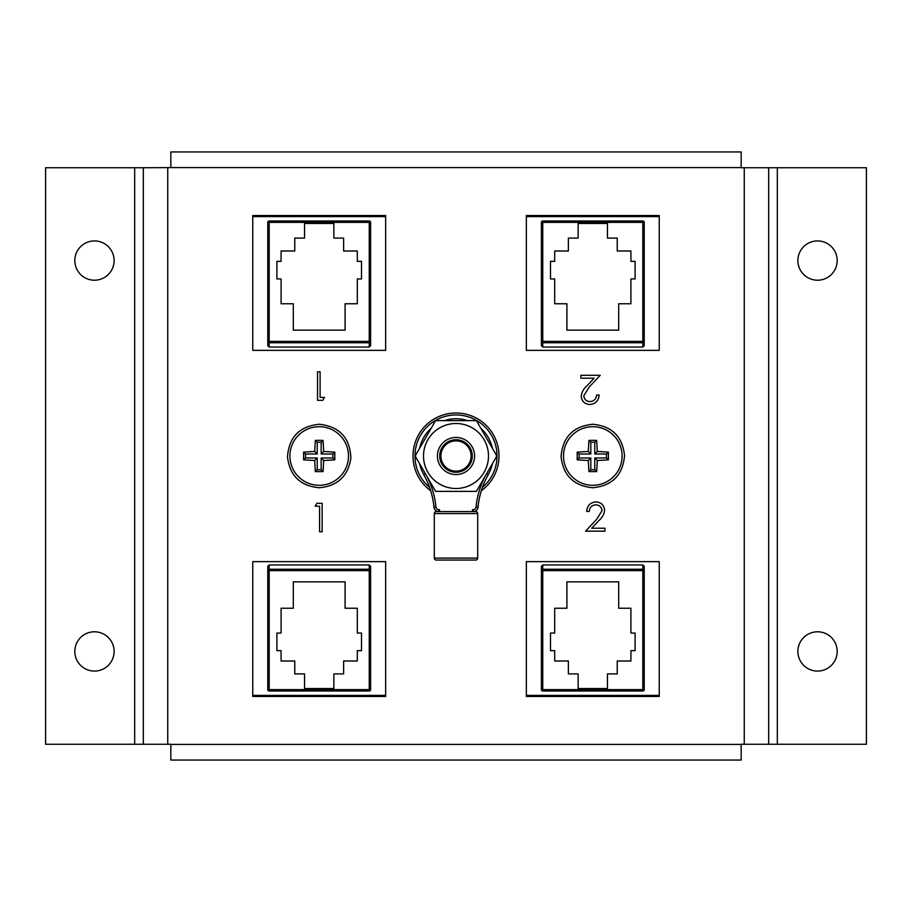 <?xml version="1.0" encoding="UTF-8"?>
<svg xmlns="http://www.w3.org/2000/svg" width="912" height="912" viewBox="0 0 912 912"><rect width="100%" height="100%" fill="white"/><g stroke="black" fill="none" stroke-linecap="round" stroke-linejoin="round"><path stroke-width="1.37" d="M94.46 671.072A19.642 19.642 0 0 1 74.818 651.43A19.642 19.642 0 0 1 94.46 631.788A19.642 19.642 0 0 1 114.103 651.43A19.642 19.642 0 0 1 94.46 671.072M94.46 280.212A19.642 19.642 0 0 1 74.818 260.57A19.642 19.642 0 0 1 94.46 240.928A19.642 19.642 0 0 1 114.103 260.57A19.642 19.642 0 0 1 94.46 280.212M817.54 671.072A19.642 19.642 0 0 1 797.897 651.43A19.642 19.642 0 0 1 817.54 631.788A19.642 19.642 0 0 1 837.182 651.43A19.642 19.642 0 0 1 817.54 671.072M817.54 280.212A19.642 19.642 0 0 1 797.897 260.57A19.642 19.642 0 0 1 817.54 240.928A19.642 19.642 0 0 1 837.182 260.57A19.642 19.642 0 0 1 817.54 280.212M324.49 397.404L322.814 400.334L317.547 400.334L317.547 371.834L320.112 371.834L320.112 397.404L324.49 397.404M526.349 561.632L526.349 696.472L659.251 696.472L659.251 561.632L526.349 561.632M252.749 561.632L252.749 696.472L385.651 696.472L385.651 561.632L252.749 561.632M252.749 215.528L252.749 350.368L385.651 350.368L385.651 215.528L252.749 215.528M526.349 215.528L526.349 350.368L659.251 350.368L659.251 215.528L526.349 215.528M741.171 167.591L170.829 167.591L170.829 151.951L741.171 151.951L741.171 167.74L866.4 167.74L866.4 744.26L741.171 744.26L741.171 760.049L170.829 760.049L170.829 744.26L143.309 744.26L143.309 167.74L45.6 167.74L45.6 744.26L134.68 744.26L134.68 167.74M170.829 167.591L143.309 167.74L143.309 744.26L134.68 744.26M589.973 401.588C593.974 401.257 596.174 399.068 596.573 395.01L599.127 395.01C598.66 400.79 595.559 403.959 589.836 404.506C584.581 404.119 581.708 401.291 581.229 396.036C581.799 391.966 583.726 388.558 586.997 385.81L594.122 378.195L580.864 378.195L580.864 375.277L600.233 375.277L589.175 387.064L583.783 395.808C584.239 399.41 586.291 401.337 589.973 401.588M768.691 744.26L768.691 167.74M315.199 506.194L316.874 503.276L322.141 503.276L322.141 531.776L319.588 531.776L319.588 506.194L315.199 506.194M595.844 504.849C591.831 505.168 589.631 507.368 589.243 511.427L586.678 511.427C587.157 505.636 590.246 502.466 595.981 501.919C601.236 502.318 604.109 505.134 604.588 510.401C604.018 514.471 602.091 517.879 598.819 520.627L591.694 528.23L604.952 528.23L604.952 531.16L585.584 531.16L596.642 519.361L602.034 510.629C601.578 507.015 599.515 505.088 595.844 504.849M456 471.116A15.116 15.116 0 0 1 440.884 456A15.116 15.116 0 0 1 456 440.884A15.116 15.116 0 0 1 471.116 456A15.116 15.116 0 0 1 456 471.116M456 472.279A16.279 16.279 0 0 1 439.721 456A16.279 16.279 0 0 1 456 439.721A16.279 16.279 0 0 1 472.279 456A16.279 16.279 0 0 1 456 472.279M456 474.571A18.571 18.571 0 0 1 437.429 456A18.571 18.571 0 0 1 456 437.429A18.571 18.571 0 0 1 474.571 456A18.571 18.571 0 0 1 456 474.571M456 413.011A42.989 42.989 0 0 0 430.681 490.747A42.989 42.989 0 0 1 456 413.011A42.989 42.989 0 0 1 481.319 490.747M496.846 456L476.417 491.374L435.583 491.374L415.154 456L435.583 420.626L476.417 420.626L496.846 456M423.51 456A32.49 32.49 0 0 0 456 488.49A32.49 32.49 0 0 0 488.49 456A32.49 32.49 0 0 0 456 423.51A32.49 32.49 0 0 0 423.51 456M436.267 511.598L475.733 511.598A1.949 1.949 0 0 1 477.694 513.559L434.306 513.559A1.949 1.949 0 0 1 436.267 511.598M434.306 513.559L434.306 558.11A1.949 1.949 0 0 0 436.267 560.071L475.733 560.071A1.949 1.949 0 0 0 477.694 558.11L477.694 513.559M492.434 463.627A37.232 37.232 0 0 1 488.273 474.559L486.575 473.602M419.566 448.373A37.232 37.232 0 0 1 431.171 428.264M444.395 420.626A37.232 37.232 0 0 1 467.605 420.626M480.829 428.264A37.232 37.232 0 0 1 492.434 448.373M438.854 509.648L438.854 511.598A4.891 4.891 0 0 1 433.987 507.186A4.891 4.891 0 0 0 438.854 511.598L439.493 511.598L439.493 509.648L438.854 509.648A2.93 2.93 0 0 1 435.936 507.004A85.226 85.226 0 0 0 426.941 476.406M473.146 509.648L473.146 511.598A4.891 4.891 0 0 0 478.013 507.186A83.277 83.277 0 0 1 488.273 474.559A83.277 83.277 0 0 0 478.013 507.186A4.891 4.891 0 0 1 473.146 511.598L472.507 511.598L472.507 509.648L473.146 509.648A2.93 2.93 0 0 0 476.064 507.004A85.226 85.226 0 0 1 485.059 476.406M469.874 511.598L442.126 511.598M423.727 474.559A37.232 37.232 0 0 1 419.566 463.627A37.232 37.232 0 0 0 423.727 474.559A83.277 83.277 0 0 1 433.987 507.186A83.277 83.277 0 0 0 423.727 474.559L425.425 473.602M592.8 426.702A29.298 29.298 0 0 1 622.098 456A29.298 29.298 0 0 1 592.8 485.298A29.298 29.298 0 0 1 563.502 456A29.298 29.298 0 0 1 592.8 426.702M597.314 460.514L596.665 471.595L588.924 471.595L588.263 460.514L577.193 459.853L577.193 452.124L588.274 451.463L588.924 440.393L592.8 440.348L596.653 440.393L597.314 451.463L608.407 452.124L608.407 459.853L597.314 460.514L594.772 457.961L594.772 469.703L596.665 471.595M594.772 469.703L590.816 469.703L590.816 457.961L579.086 457.961L579.086 454.005L590.816 454.005L590.816 442.274L588.924 440.393M590.816 442.274L594.772 442.274L596.653 440.393M594.772 442.274L594.772 454.005L597.314 451.463M594.772 454.005L606.514 454.005L608.407 452.124M606.514 454.005L606.514 457.961L608.407 459.853M606.514 457.961L594.772 457.961M590.816 469.703L588.924 471.595M590.816 457.961L588.263 460.514M579.086 457.961L577.193 459.853M579.086 454.005L577.193 452.124M590.816 454.005L588.274 451.463M319.2 426.702A29.298 29.298 0 0 1 348.498 456A29.298 29.298 0 0 1 319.2 485.298A29.298 29.298 0 0 1 289.902 456A29.298 29.298 0 0 1 319.2 426.702M323.714 460.514L323.065 471.595L315.324 471.595L314.663 460.514L303.593 459.853L303.593 452.124L314.674 451.463L315.324 440.393L319.2 440.348L323.053 440.393L323.714 451.463L334.807 452.124L334.807 459.853L323.714 460.514L321.172 457.961L321.172 469.703L323.065 471.595M321.172 469.703L317.216 469.703L317.216 457.961L305.486 457.961L305.486 454.005L317.216 454.005L317.216 442.274L315.324 440.393M317.216 442.274L321.172 442.274L323.053 440.393M321.172 442.274L321.172 454.005L323.714 451.463M321.172 454.005L332.914 454.005L334.807 452.124M332.914 454.005L332.914 457.961L334.807 459.853M332.914 457.961L321.172 457.961M317.216 469.703L315.324 471.595M317.216 457.961L314.663 460.514M305.486 457.961L303.593 459.853M305.486 454.005L303.593 452.124M317.216 454.005L314.674 451.463M267.797 566.329L267.797 689.632L267.797 566.329L269.165 564.95L269.165 569.248L369.235 569.248L369.235 564.95L269.165 564.95M369.235 564.95L370.603 566.329L370.603 689.632L370.603 566.329M369.235 691L369.235 689.632L370.603 689.632A1.368 1.368 0 0 1 369.235 691A1.368 1.368 0 0 0 370.603 689.632A1.368 1.368 0 0 1 369.235 691L269.165 691A1.368 1.368 0 0 1 267.797 689.632A1.368 1.368 0 0 0 269.165 691L269.165 689.632L369.235 689.632L369.235 570.616L269.165 570.616L269.165 689.632L267.797 689.632A1.368 1.368 0 0 0 269.165 691M385.651 216.6L252.749 216.6M252.749 695.4L385.651 695.4M369.235 221L369.235 222.368L370.603 222.368A1.368 1.368 0 0 0 369.235 221L269.165 221L369.235 221A1.368 1.368 0 0 1 370.603 222.368L370.603 345.671L370.603 341.384L369.235 341.384L369.235 222.368L269.165 222.368L269.165 341.384L369.235 341.384L369.235 342.752L269.165 342.752L369.235 342.752L370.603 341.384A1.368 1.368 0 0 1 369.235 342.752A1.368 1.368 0 0 0 370.603 341.384M370.603 345.671L369.235 347.05L369.235 342.752M269.165 347.05L267.797 345.671L267.797 341.384A1.368 1.368 0 0 0 269.165 342.752L269.165 347.05L369.235 347.05M269.165 221A1.368 1.368 0 0 0 267.797 222.368L269.165 222.368L269.165 221A1.368 1.368 0 0 0 267.797 222.368L267.797 341.384L269.165 341.384L269.165 342.752L267.797 341.384L267.797 345.671M345.089 330.144L345.089 303.764L357.31 303.764L357.31 278.947L361.505 278.947L361.505 261.356L357.31 261.356L357.31 250.994L343.63 250.994L343.63 238.1L333.86 238.1L333.86 223.44L304.54 223.44L304.54 238.1L294.77 238.1L294.77 250.994L281.09 250.994L281.09 261.356L276.895 261.356L276.895 278.947L281.09 278.947L281.09 303.764L293.311 303.764L293.311 330.144L345.089 330.144M293.311 581.856L293.311 608.236L281.09 608.236L281.09 633.053L276.895 633.053L276.895 650.644L281.09 650.644L281.09 661.006L294.77 661.006L294.77 673.9L304.54 673.9L304.54 688.56L333.86 688.56L333.86 673.9L343.63 673.9L343.63 661.006L357.31 661.006L357.31 650.644L361.505 650.644L361.505 633.053L357.31 633.053L357.31 608.236L345.089 608.236L345.089 581.856L293.311 581.856M370.603 570.616L369.235 569.248A1.368 1.368 0 0 1 370.603 570.616A1.368 1.368 0 0 0 369.235 569.248L369.235 570.616L370.603 570.616M267.797 570.616A1.368 1.368 0 0 1 269.165 569.248L267.797 570.616L269.165 570.616L269.165 569.248M642.835 564.95L644.203 566.329L644.203 689.632A1.368 1.368 0 0 1 642.835 691L542.765 691A1.368 1.368 0 0 1 541.397 689.632L541.397 566.329L542.765 564.95L542.765 569.248L642.835 569.248L642.835 564.95L542.765 564.95M541.397 570.616L542.765 570.616L542.765 569.248L541.397 570.616A1.368 1.368 0 0 1 542.765 569.248L642.835 569.248L642.835 570.616L542.765 570.616L542.765 689.632L642.835 689.632L642.835 570.616L644.203 570.616L644.203 566.329M541.397 689.632L542.765 689.632L542.765 691A1.368 1.368 0 0 1 541.397 689.632A1.368 1.368 0 0 0 542.765 691L642.835 691A1.368 1.368 0 0 0 644.203 689.632A1.368 1.368 0 0 1 642.835 691L642.835 689.632L644.203 689.632M659.251 216.6L526.349 216.6M526.349 695.4L659.251 695.4M642.835 221L642.835 222.368L644.203 222.368A1.368 1.368 0 0 0 642.835 221A1.368 1.368 0 0 1 644.203 222.368L644.203 345.671L644.203 222.368A1.368 1.368 0 0 0 642.835 221L542.765 221A1.368 1.368 0 0 0 541.397 222.368L541.397 341.384L541.397 222.368A1.368 1.368 0 0 1 542.765 221A1.368 1.368 0 0 0 541.397 222.368L542.765 222.368L542.765 341.384L642.835 341.384L642.835 222.368L542.765 222.368L542.765 221M644.203 345.671L642.835 347.05L642.835 342.752L542.765 342.752A1.368 1.368 0 0 1 541.397 341.384L541.397 345.671L542.765 347.05L642.835 347.05M618.689 330.144L618.689 303.764L630.91 303.764L630.91 278.947L635.105 278.947L635.105 261.356L630.91 261.356L630.91 250.994L617.23 250.994L617.23 238.1L607.46 238.1L607.46 223.44L578.14 223.44L578.14 238.1L568.37 238.1L568.37 250.994L554.69 250.994L554.69 261.356L550.495 261.356L550.495 278.947L554.69 278.947L554.69 303.764L566.911 303.764L566.911 330.144L618.689 330.144M566.911 581.856L566.911 608.236L554.69 608.236L554.69 633.053L550.495 633.053L550.495 650.644L554.69 650.644L554.69 661.006L568.37 661.006L568.37 673.9L578.14 673.9L578.14 688.56L607.46 688.56L607.46 673.9L617.23 673.9L617.23 661.006L630.91 661.006L630.91 650.644L635.105 650.644L635.105 633.053L630.91 633.053L630.91 608.236L618.689 608.236L618.689 581.856L566.911 581.856M644.203 570.616L642.835 569.248A1.368 1.368 0 0 1 644.203 570.616A1.368 1.368 0 0 0 642.835 569.248M642.835 342.752L644.203 341.384L642.835 341.384L642.835 342.752A1.368 1.368 0 0 0 644.203 341.384A1.368 1.368 0 0 1 642.835 342.752M542.765 342.752L541.397 341.384L542.765 341.384L542.765 347.05M167.74 744.26L167.74 167.74M170.829 744.409L741.171 744.409M744.26 744.26L744.26 167.74M777.32 744.26L777.32 167.74M482.437 487.396A41.04 41.04 0 0 0 456 414.96A41.04 41.04 0 0 0 429.563 487.396M434.306 558.11L477.694 558.11M433.987 507.186L435.936 507.004M478.013 507.186L476.064 507.004M592.8 487.738C612.305 485.788 622.885 475.038 624.538 455.498C622.429 436.483 611.849 426.075 592.8 424.262C573.295 426.212 562.715 436.962 561.062 456.502C563.171 475.517 573.751 485.925 592.8 487.738M319.2 487.738C337.554 486.13 348.11 476.212 350.869 457.995C349.969 437.692 339.412 426.44 319.2 424.262C299.455 426.292 288.887 437.201 287.474 456.992C289.811 475.745 300.39 485.993 319.2 487.738"/></g></svg>
